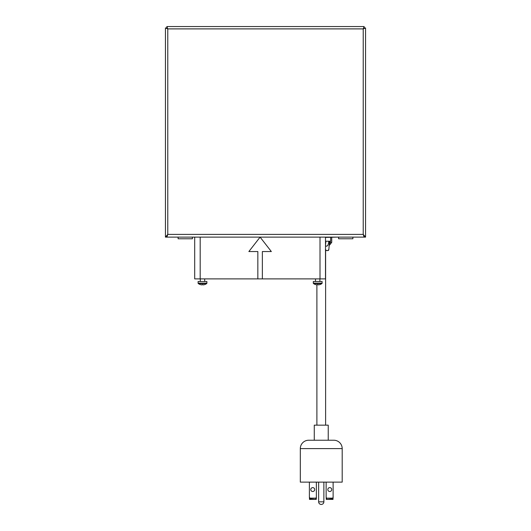 <?xml version="1.0" encoding="UTF-8"?>
<svg xmlns="http://www.w3.org/2000/svg" width="531" height="531" viewBox="0 0 531 531"><rect width="100%" height="100%" fill="white"/><g stroke="black" fill="none" stroke-linecap="round" stroke-linejoin="round"><path stroke-width="0.8" d="M338.599 238.777L338.599 237.125L338.599 238.777L352.889 238.777L352.889 237.125M178.111 237.125L178.111 238.777L192.401 238.777L192.401 237.125M325.503 245.74L326.333 246.238L327.746 245.647L328.669 242.879L328.669 241.233L325.921 241.233L325.503 244.983M325.37 249.477L326.472 250.579L327.74 250.579A1.102 1.102 0 0 0 328.828 249.597L327.74 250.579M325.503 250.001A1.102 1.102 0 0 0 326.472 250.579M328.828 249.597L329.552 241.233M330.647 237.403L330.647 241.233L328.669 241.233M325.503 241.233L325.921 241.233M329.771 487.611A1.951 1.951 0 0 0 327.819 489.562A1.951 1.951 0 0 0 329.771 491.514A1.951 1.951 0 0 0 331.729 489.562A1.951 1.951 0 0 0 329.771 487.611M312.739 487.611A1.951 1.951 0 0 0 310.788 489.562A1.951 1.951 0 0 0 312.739 491.514A1.951 1.951 0 0 0 314.691 489.562A1.951 1.951 0 0 0 312.739 487.611M326.266 499.412L326.14 497.009L326.452 498.151L332.811 498.151L333.123 497.009L332.997 499.412L326.266 499.412L332.565 499.113L332.811 498.151M332.565 498.397L326.452 498.151M332.997 499.412L332.565 499.113M309.699 498.151L316.058 498.151L316.37 497.009L316.37 498.602L316.244 499.412L309.513 499.412L309.387 497.009L309.945 498.397L309.513 499.412M309.945 499.113L316.244 499.412M316.058 498.151L309.945 498.397M316.894 284.855L316.894 425.152M325.616 250.167L325.616 425.152M333.123 497.009L333.123 482.115M326.14 497.009L326.14 482.115M309.387 497.009L309.387 482.115M316.37 497.009L316.37 482.115M318.64 501.835L323.87 501.835A2.615 2.615 0 0 1 321.255 504.45A2.615 2.615 0 0 1 318.64 501.835L318.64 482.115M323.87 501.835L323.87 482.115M328.238 440.232L328.238 425.152L314.272 425.152L314.272 440.232M342.196 448.609A8.377 8.377 0 0 0 333.82 440.232L308.69 440.232A8.377 8.377 0 0 0 300.314 448.609L300.314 482.115L342.196 482.115L342.196 448.609L300.314 448.609M331.729 237.125L331.729 242.362L330.196 242.362L330.196 241.233L329.393 244.34L330.196 242.362L329.552 242.362M331.729 242.362L329.28 245.422M257.84 251.548L248.86 251.548L260.097 237.125L271.341 251.548L262.36 251.548L262.36 278.894L257.84 278.894L257.84 251.548M325.503 237.125L325.503 278.894L320.007 278.894L320.007 237.125M200.187 237.125L200.187 278.894L194.691 278.894L194.691 237.125M262.36 278.894L320.007 278.894M200.187 278.894L257.84 278.894M198.096 283.142L206.891 283.142A0.524 0.524 0 0 1 206.672 283.574A7.149 7.149 0 0 1 204.647 284.589L204.647 284.589A7.142 7.109 180 0 1 203.001 284.881L202.975 284.576A6.657 5.191 0 0 1 202.497 284.589A6.657 5.191 0 0 1 202.019 284.576L201.986 284.881A7.142 7.109 180 0 1 200.353 284.576L200.353 284.576A7.149 7.149 0 0 1 198.315 283.574A0.524 0.524 0 0 1 198.096 283.142L198.096 281.51L206.891 281.51L206.891 283.142A0.524 0.524 0 0 1 206.672 283.574L198.315 283.574M200.3 278.894L200.3 281.51M204.694 278.894L204.694 281.51M319.841 284.576L319.841 284.576A7.142 7.109 180 0 1 318.208 284.881L318.175 284.576A6.657 5.191 0 0 1 317.697 284.589A6.657 5.191 0 0 1 317.219 284.576L317.193 284.881A7.142 7.109 180 0 1 315.56 284.576L315.56 284.576A7.149 7.149 0 0 1 313.522 283.574A0.524 0.524 0 0 1 313.303 283.142L313.303 281.51L322.098 281.51L322.098 283.142A0.524 0.524 0 0 1 321.879 283.574L313.522 283.574M315.5 278.894L315.5 281.51M319.901 278.894L319.901 281.51M165.433 27.964L166.767 27.964L167.776 28.893L166.847 26.55L166.847 27.884L167.776 28.893L167.776 234.397L165.433 237.125L165.433 27.964L167.776 28.893L363.224 28.893L365.567 27.964L364.233 27.964L363.224 28.893L364.153 26.55L166.847 26.55M166.88 237.125L364.12 237.125L363.224 234.397L364.233 237.125L365.567 237.125L363.224 234.397L167.776 234.397L166.88 235.791L166.88 237.125L167.776 234.397L166.767 237.125L165.433 237.125M364.12 237.125L364.12 235.791L363.224 234.397L363.224 28.893L364.153 27.884L364.153 26.55M365.567 237.125L365.567 27.964M361.89 237.125L363.224 237.125M169.11 237.125L167.776 237.125M336.614 237.125L325.503 237.403M326.698 498.397L326.698 499.113M315.812 499.113L315.812 498.397M322.098 283.142L313.303 283.142M319.854 284.589A7.149 7.149 0 0 0 321.879 283.574"/></g></svg>
